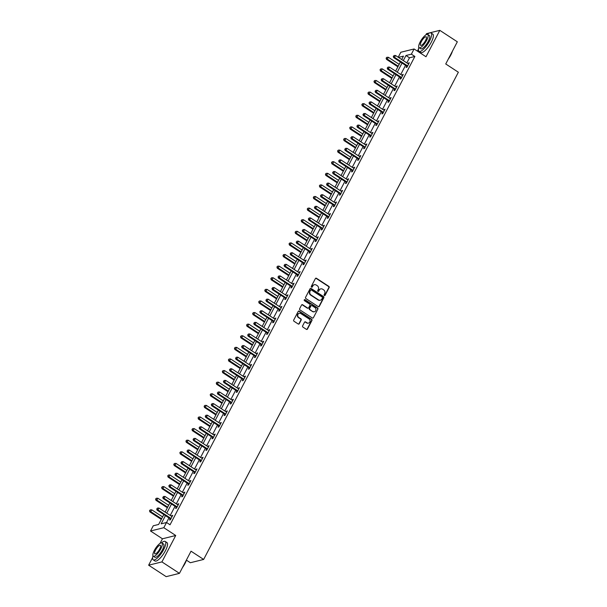 <?xml version="1.0" encoding="UTF-8"?>
<svg xmlns="http://www.w3.org/2000/svg" width="607" height="607" viewBox="0 0 607 607"><rect width="100%" height="100%" fill="white"/><g stroke="black" fill="none" stroke-linecap="round" stroke-linejoin="round"><path stroke-width="0.91" d="M324.35 295.51A0.607 0.546 76.1 0 0 325.094 295.313L329.153 287.559A0.865 0.782 76.1 0 0 328.85 286.375L316.467 278.279A0.865 0.782 76.1 0 0 315.397 278.56L311.338 286.322A0.607 0.546 76.1 0 0 311.968 287.217A0.607 0.546 76.1 0 0 312.302 286.952L312.825 285.943A2.762 2.504 76.1 0 1 316.247 285.047L317.279 285.722A2.762 2.504 76.1 0 1 318.258 289.501L317.734 290.503A0.607 0.546 76.1 0 0 318.364 291.406A0.607 0.546 76.1 0 0 318.698 291.132L319.221 290.131A2.762 2.504 76.1 0 1 322.643 289.228L323.675 289.903A2.762 2.504 76.1 0 1 324.662 293.682L324.13 294.683A0.607 0.546 76.1 0 0 324.35 295.51M324.57 295.594A0.607 0.546 76.1 0 0 324.737 295.404L328.797 287.65A0.865 0.782 76.1 0 0 328.486 286.466L316.103 278.37A0.865 0.782 76.1 0 0 315.701 278.241M311.778 287.232A0.607 0.546 76.1 0 0 311.945 287.035L312.825 285.943M318.174 291.413A0.607 0.546 76.1 0 0 318.341 291.223L319.221 290.131M302.605 325.898A0.865 0.782 76.1 0 0 302.908 327.074L306.383 329.343A0.865 0.782 76.1 0 0 307.453 329.07L311.96 320.45A0.865 0.782 76.1 0 0 311.649 319.274L299.266 311.171A0.865 0.782 76.1 0 0 298.196 311.452L293.697 320.071A0.865 0.782 76.1 0 0 294 321.247L298.196 323.994A0.865 0.782 76.1 0 0 299.266 323.713L301.193 320.026A0.865 0.782 76.1 0 0 300.89 318.85L298.803 317.484A2.307 2.094 76.1 0 1 299.274 313.295A2.307 2.094 76.1 0 1 300.852 313.576L309.001 318.91A2.307 2.094 76.1 0 1 308.531 323.099A2.307 2.094 76.1 0 1 306.96 322.818L305.602 321.93A0.865 0.782 76.1 0 0 304.532 322.211L302.605 325.898M179.444 573.357L166.166 576.65L148.639 565.193L161.917 561.907L179.444 573.357L191.03 551.194L203.648 559.442L458.361 72.225L445.743 63.97L457.329 41.807L439.809 30.35L426.008 56.755L414.088 48.97L411.371 54.175L414.877 56.466L170.036 524.789L166.53 522.498L163.814 527.703L150.528 530.996L153.252 525.791L158.639 524.456L163.822 514.546M161.917 561.907L175.727 535.495L163.814 527.703M318.258 306.641A0.865 0.782 76.1 0 0 319.328 306.36L323.827 297.741A0.865 0.782 76.1 0 0 323.523 296.565L311.141 288.469A0.865 0.782 76.1 0 0 310.071 288.75L305.564 297.362A0.865 0.782 76.1 0 0 305.875 298.545L318.258 306.641M317.893 309.1L313.387 317.711A0.865 0.782 76.1 0 1 312.317 317.992L299.934 309.896A0.865 0.782 76.1 0 1 299.63 308.72L301.558 305.033A0.865 0.782 76.1 0 1 302.627 304.752L307.65 308.03A0.865 0.782 76.1 0 0 308.72 307.749L309.995 305.306A0.865 0.782 76.1 0 0 309.691 304.13L304.464 300.708A0.607 0.546 76.1 0 1 304.585 299.608A0.607 0.546 76.1 0 1 304.995 299.683L317.582 307.916A0.865 0.782 76.1 0 1 317.893 309.1L313.387 317.711M439.809 30.35L426.531 33.643L425.871 34.903M186.44 560.162L190.363 562.735L203.648 559.442M414.877 56.466L409.49 57.802L406.834 62.885M405.544 65.344L400.764 74.486M399.474 76.952L394.694 86.095M393.412 88.554L388.632 97.697M387.342 100.155L382.562 109.298M381.279 111.764L376.499 120.907M375.209 123.365L370.429 132.508M369.147 134.974L364.367 144.109M363.077 146.575L358.297 155.718M357.015 158.177L352.235 167.32M350.945 169.785L346.165 178.921M344.882 181.387L340.102 190.53M338.812 192.988L334.032 202.131M332.75 204.597L327.97 213.74M326.68 216.198L321.9 225.341M320.61 227.8L315.837 236.942M314.547 239.408L309.767 248.551M308.477 251.01L303.705 260.153M302.415 262.619L297.635 271.754M296.345 274.22L291.565 283.363M290.283 285.821L285.502 294.964M284.213 297.43L279.432 306.565M278.15 309.031L273.37 318.174M272.08 320.633L267.3 329.776M266.018 332.241L261.238 341.384M259.948 343.843L255.168 352.986M253.885 355.444L249.105 364.587M247.815 367.053L243.035 376.196M241.753 378.654L236.973 387.797M235.683 390.263L230.903 399.398M229.613 401.864L224.84 411.007M223.551 413.466L218.77 422.609M217.481 425.075L212.708 434.21M211.418 436.676L206.638 445.819M205.348 448.277L200.568 457.42M199.286 459.886L194.506 469.021M193.216 471.487L188.436 480.63M187.153 483.089L182.373 492.231M181.083 494.697L176.303 503.84M175.021 506.299L170.241 515.442M168.951 517.9L166.546 522.506L161.151 523.833L165.445 515.609M406.713 66.246L406.083 67.445L406.986 67.225L409.315 62.764L408.056 63.682M400.65 77.848L400.021 79.054L400.916 78.827L403.253 74.365L401.986 75.291M394.58 89.449L393.951 90.655L394.846 90.435L397.183 85.974L395.923 86.892M388.518 101.058L387.888 102.257L388.784 102.037L391.113 97.575L389.853 98.493M382.448 112.659L381.818 113.866L382.714 113.638L385.05 109.177L383.791 110.102M376.386 124.26L375.756 125.467L376.651 125.247L378.98 120.785L377.721 121.704M370.316 135.869L369.686 137.068L370.581 136.848L372.918 132.387L371.651 133.305M364.253 147.471L363.623 148.677L364.519 148.457L366.848 143.988L365.589 144.914M358.183 159.08L357.553 160.278L358.449 160.058L360.786 155.597L359.519 156.515M352.113 170.681L351.491 171.887L352.386 171.66L354.716 167.198L353.456 168.116M346.051 182.282L345.421 183.489L346.316 183.268L348.653 178.799L347.386 179.725M339.981 193.891L339.351 195.09L340.254 194.87L342.583 190.408L341.324 191.326M333.918 205.492L333.289 206.699L334.184 206.471L336.521 202.01L335.254 202.935M327.848 217.094L327.219 218.3L328.121 218.08L330.451 213.611L329.191 214.537M321.786 228.702L321.156 229.901L322.051 229.681L324.388 225.22L323.121 226.138M315.716 240.304L315.086 241.51L315.989 241.282L318.318 236.821L317.059 237.747M309.653 251.905L309.024 253.111L309.919 252.891L312.256 248.43L310.989 249.348M303.583 263.514L302.954 264.713L303.857 264.493L306.186 260.031L304.926 260.949M297.521 275.115L296.891 276.322L297.787 276.102L300.116 271.632L298.856 272.558M291.451 286.716L290.821 287.923L291.717 287.703L294.054 283.241L292.794 284.159M285.389 298.325L284.759 299.532L285.654 299.304L287.984 294.843L286.724 295.761M279.319 309.927L278.689 311.133L279.584 310.913L281.921 306.444L280.662 307.37M273.256 321.535L272.626 322.734L273.522 322.514L275.851 318.053L274.592 318.971M267.186 333.137L266.556 334.343L267.452 334.116L269.789 329.654L268.522 330.572M261.124 344.738L260.494 345.944L261.389 345.724L263.719 341.255L262.459 342.181M255.054 356.347L254.424 357.546L255.319 357.326L257.656 352.864L256.389 353.782M248.984 367.948L248.354 369.155L249.257 368.927L251.586 364.466L250.327 365.391M242.921 379.55L242.292 380.756L243.187 380.536L245.524 376.074L244.257 376.993M236.851 391.158L236.222 392.357L237.125 392.137L239.454 387.676L238.194 388.594M230.789 402.76L230.159 403.966L231.055 403.738L233.392 399.277L232.124 400.203M224.719 414.361L224.089 415.567L224.992 415.347L227.322 410.886L226.062 411.804M218.657 425.97L218.027 427.169L218.922 426.949L221.259 422.487L219.992 423.405M212.587 437.571L211.957 438.778L212.86 438.558L215.189 434.088L213.93 435.014M206.524 449.18L205.894 450.379L206.79 450.159L209.127 445.697L207.86 446.615M200.454 460.781L199.824 461.988L200.72 461.76L203.057 457.299L201.797 458.217M194.392 472.383L193.762 473.589L194.657 473.369L196.987 468.9L195.727 469.826M188.322 483.991L187.692 485.19L188.587 484.97L190.924 480.509L189.665 481.427M182.259 495.593L181.63 496.799L182.525 496.572L184.854 492.11L183.595 493.036M176.189 507.194L175.56 508.4L176.455 508.18L178.792 503.719L177.525 504.637M170.127 518.803L169.497 520.002L170.392 519.782L172.722 515.32L171.462 516.238M175.727 535.495L162.448 538.788L160.036 543.394M152.638 557.552L148.639 565.193M162.448 538.788L150.528 530.996M398.207 57.24L400.81 52.255L414.088 48.97M418.466 49.061L417.388 51.125M411.371 54.175L405.984 55.51L403.329 60.594M402.039 63.052L397.259 72.195M395.976 74.661L391.196 83.804M389.906 86.262L385.126 95.405M383.836 97.864L379.064 107.007M377.774 109.472L372.994 118.615M371.704 121.074L366.932 130.217M365.642 132.683L360.862 141.818M359.572 144.284L354.792 153.427M353.509 155.885L348.729 165.028M347.439 167.494L342.659 176.629M341.377 179.095L336.597 188.238M335.307 190.697L330.527 199.84M329.244 202.306L324.464 211.448M323.174 213.907L318.394 223.05M317.112 225.508L312.332 234.651M311.042 237.117L306.262 246.26M304.98 248.718L300.199 257.861M298.91 260.327L294.129 269.462M292.84 271.928L288.067 281.071M286.777 283.53L281.997 292.673M280.707 295.139L275.935 304.274M274.645 306.74L269.865 315.883M268.575 318.341L263.795 327.484M262.512 329.95L257.732 339.093M256.442 341.551L251.662 350.694M250.38 353.153L245.6 362.296M244.31 364.761L239.53 373.904M238.248 376.363L233.467 385.506M232.178 387.972L227.397 397.107M226.115 399.573L221.335 408.716M220.045 411.174L215.265 420.317M213.983 422.783L209.203 431.918M207.913 434.384L203.133 443.527M201.85 445.986L197.07 455.129M195.78 457.595L191 466.737M189.71 469.196L184.938 478.339M183.648 480.797L178.868 489.94M177.578 492.406L172.805 501.549M171.515 504.007L166.735 513.15M401.697 59.524L403.473 56.132L398.42 57.384M165.104 512.08L169.884 502.945M171.174 500.479L175.954 491.336M177.236 488.878L182.017 479.735M183.306 477.269L188.087 468.134M189.369 465.668L194.149 456.525M195.439 454.066L200.219 444.923M201.501 442.457L206.281 433.322M207.571 430.856L212.351 421.713M213.634 419.255L218.414 410.112M219.704 407.646L224.484 398.503M225.774 396.045L230.546 386.902M231.836 384.443L236.616 375.301M237.906 372.835L242.679 363.692M243.968 361.233L248.749 352.09M250.038 349.624L254.811 340.489M256.101 338.023L260.881 328.88M262.171 326.422L266.951 317.279M268.233 314.813L273.013 305.678M274.303 303.212L279.083 294.069M280.366 291.61L285.146 282.467M286.436 280.002L291.216 270.859M292.498 268.4L297.278 259.257M298.568 256.799L303.348 247.656M304.631 245.19L309.411 236.047M310.701 233.589L315.481 224.446M316.763 221.98L321.543 212.845M322.833 210.379L327.613 201.236M328.903 198.777L333.675 189.634M334.965 187.168L339.745 178.033M341.035 175.567L345.808 166.424M347.098 163.966L351.878 154.823M353.168 152.357L357.948 143.214M359.23 140.756L364.01 131.613M365.3 129.154L370.08 120.011M371.363 117.546L376.143 108.403M377.433 105.944L382.213 96.801M383.495 94.335L388.275 85.2M389.565 82.734L394.345 73.591M395.627 71.133L400.408 61.99M409.49 57.802L405.984 55.51M408.42 62.984L409.004 63.363M402.35 74.585L402.934 74.972M396.288 86.194L396.864 86.573M390.218 97.795L390.802 98.175M384.155 109.404L384.732 109.784M378.085 121.005L378.669 121.385M372.023 132.607L372.599 132.986M365.953 144.216L366.537 144.595M359.89 155.817L360.467 156.196M353.82 167.418L354.405 167.798M347.75 179.027L348.335 179.406M341.688 190.628L342.272 191.008M335.618 202.23L336.202 202.617M329.555 213.839L330.14 214.218M323.485 225.44L324.07 225.819M317.423 237.049L318.007 237.428M311.353 248.65L311.937 249.029M305.291 260.251L305.867 260.631M299.221 271.86L299.805 272.24M293.158 283.461L293.735 283.841M287.088 295.063L287.672 295.442M281.026 306.672L281.602 307.051M274.956 318.273L275.54 318.652M268.893 329.874L269.47 330.261M262.823 341.483L263.408 341.862M256.761 353.084L257.338 353.464M250.691 364.686L251.275 365.073M244.621 376.294L245.205 376.674M238.559 387.896L239.143 388.275M232.489 399.505L233.073 399.884M226.426 411.106L227.01 411.485M220.356 422.707L220.94 423.087M214.294 434.316L214.878 434.695M208.224 445.917L208.808 446.297M202.161 457.519L202.738 457.906M196.091 469.128L196.676 469.507M190.029 480.729L190.606 481.108M183.959 492.33L184.543 492.717M177.897 503.939L178.473 504.318M171.827 515.54L172.411 515.92M320.587 288.94A2.762 2.504 76.1 0 0 318.865 290.214M314.183 284.759A2.762 2.504 76.1 0 0 312.468 286.034M318.66 306.77A0.865 0.782 76.1 0 0 318.963 306.452L323.47 297.832A0.865 0.782 76.1 0 0 323.159 296.656L310.776 288.553A0.865 0.782 76.1 0 0 310.374 288.431M322.446 297.916A0.607 0.546 76.1 0 0 322.234 297.089L311.361 289.987A0.607 0.546 76.1 0 0 310.609 290.176L310.056 291.239A2.762 2.504 76.1 0 0 311.042 295.017L318.47 299.873A2.762 2.504 76.1 0 0 321.892 298.978L322.446 297.916M310.776 289.987A0.607 0.546 76.1 0 0 310.253 290.267L310.609 290.176M320.17 300.253A2.762 2.504 76.1 0 1 318.114 299.964L310.678 295.101A2.762 2.504 76.1 0 1 309.699 291.33L310.253 290.267M308.053 308.159A0.865 0.782 76.1 0 1 307.286 308.121L302.271 304.835A0.865 0.782 76.1 0 0 301.861 304.714M317.537 309.183A0.865 0.782 76.1 0 0 317.226 308.007L304.638 299.775A0.607 0.546 76.1 0 0 304.411 299.691M312.863 311.437A2.307 2.094 76.1 0 0 315.974 309.866A2.307 2.094 76.1 0 0 314.904 307.537L312.028 305.655A0.865 0.782 76.1 0 0 310.959 305.936L309.684 308.379A0.865 0.782 76.1 0 0 309.987 309.562L312.499 311.528A2.307 2.094 76.1 0 0 314.251 311.763M311.27 305.617A0.865 0.782 76.1 0 0 310.602 306.027L310.959 305.936M312.499 311.528L309.631 309.653A0.865 0.782 76.1 0 1 309.32 308.47L310.602 306.027M308.356 323.136A2.307 2.094 76.1 0 1 306.603 322.901L305.238 322.014A0.865 0.782 76.1 0 0 304.835 321.892M299.099 313.349A2.307 2.094 76.1 0 0 298.447 317.575L298.803 317.484M298.598 324.123A0.865 0.782 76.1 0 0 298.91 323.804L300.837 320.117A0.865 0.782 76.1 0 0 300.526 318.933L298.447 317.575M306.785 329.472A0.865 0.782 76.1 0 0 307.096 329.153L311.596 320.542A0.865 0.782 76.1 0 0 311.292 319.358L298.91 311.262A0.865 0.782 76.1 0 0 298.507 311.133M399.178 64.35L388.336 57.263L387.365 59.122L386.469 59.342L397.889 66.816M386.477 58.037L386.864 57.293L386.12 58.128L387.365 59.122L398.2 66.209M386.864 57.293L388.336 57.263M386.469 59.342L386.12 58.128M407.616 66.019L407.532 65.913A0.88 0.797 76.1 0 0 407.297 65.685L394.542 57.346L395.514 55.487L408.268 63.826A0.88 0.797 76.1 0 0 408.564 63.94L408.686 63.963M407.168 66.876L406.637 66.133A0.88 0.797 76.1 0 0 406.402 65.905L393.647 57.566L394.542 57.346L393.655 56.261L394.042 55.518L393.655 56.261M393.298 56.345L393.647 57.566M395.514 55.487L394.042 55.518M452.427 51.185A10.714 3.225 123.2 0 1 450.796 55.04A10.714 3.225 123.2 0 1 448.285 59.114M448.952 57.832A10.979 3.308 -56.8 0 0 450.69 54.88A10.979 3.308 -56.8 0 0 451.987 52.035M418.83 47.392A10.979 3.308 -56.8 0 0 419.035 51.337A10.979 3.308 -56.8 0 0 429.528 41.041A10.979 3.308 -56.8 0 0 431.046 32.96A10.979 3.308 -56.8 0 0 427.351 34.356M419.035 51.337L420.788 52.483A10.979 3.308 -56.8 0 0 431.281 42.187A10.979 3.308 -56.8 0 0 432.799 34.106L431.046 32.96M427.753 34.478L429.369 35.532A7.906 2.382 123.2 0 1 428.269 41.352A7.906 2.382 123.2 0 1 420.712 48.765L419.103 47.71A7.906 2.382 -56.8 0 0 426.66 40.297A7.906 2.382 -56.8 0 0 427.753 34.478A7.906 2.382 -56.8 0 0 420.196 41.898A7.906 2.382 -56.8 0 0 419.103 47.71M421.349 41.61A5.091 1.533 -56.8 0 0 420.643 45.358A5.091 1.533 -56.8 0 0 425.507 40.578A5.091 1.533 -56.8 0 0 426.213 36.83A5.091 1.533 -56.8 0 0 421.349 41.61M186.592 559.684A10.714 3.225 123.2 0 1 184.96 563.539A10.714 3.225 123.2 0 1 182.449 567.606M183.117 566.323A10.979 3.308 -56.8 0 0 184.862 563.372A10.979 3.308 -56.8 0 0 186.152 560.534M152.994 555.891A10.979 3.308 -56.8 0 0 153.199 559.829A10.979 3.308 -56.8 0 0 163.693 549.532A10.979 3.308 -56.8 0 0 165.21 541.459A10.979 3.308 -56.8 0 0 161.515 542.848M153.199 559.829L154.952 560.974A10.979 3.308 -56.8 0 0 165.445 550.678A10.979 3.308 -56.8 0 0 166.963 542.605L165.21 541.459M161.917 542.977L163.533 544.031A7.906 2.382 123.2 0 1 162.433 549.843A7.906 2.382 123.2 0 1 154.884 557.256L153.268 556.202A7.906 2.382 -56.8 0 0 160.825 548.789A7.906 2.382 -56.8 0 0 161.917 542.977A7.906 2.382 -56.8 0 0 154.368 550.39A7.906 2.382 -56.8 0 0 153.268 556.202M155.513 550.109A5.091 1.533 -56.8 0 0 154.808 553.85A5.091 1.533 -56.8 0 0 159.679 549.077A5.091 1.533 -56.8 0 0 160.385 545.329A5.091 1.533 -56.8 0 0 155.513 550.109M393.108 75.951L382.273 68.864L381.302 70.731L380.399 70.951L391.819 78.417M380.407 69.638L380.801 68.895L380.05 69.729L381.302 70.731L392.137 77.817M380.801 68.895L382.273 68.864M380.399 70.951L380.05 69.729M387.046 87.56L376.203 80.473L375.232 82.332L374.337 82.552L385.756 90.018M374.344 81.247L374.731 80.503L373.988 81.33L375.232 82.332L386.067 89.419M374.731 80.503L376.203 80.473M374.337 82.552L373.988 81.33M401.546 77.628L401.462 77.514A0.88 0.797 76.1 0 0 401.235 77.286L388.48 68.948L389.451 67.089L402.206 75.427A0.88 0.797 76.1 0 0 402.494 75.549L402.623 75.572M401.098 78.478L400.567 77.734A0.88 0.797 76.1 0 0 400.332 77.514L387.577 69.168L388.48 68.948L387.585 67.863L387.979 67.119L387.585 67.863M387.228 67.954L387.577 69.168M389.451 67.089L387.979 67.119M395.476 89.229L395.4 89.115A0.88 0.797 76.1 0 0 395.165 88.895L382.41 80.556L383.381 78.69L396.136 87.036A0.88 0.797 76.1 0 0 396.424 87.15L396.553 87.173M395.036 90.079L394.504 89.343A0.88 0.797 76.1 0 0 394.269 89.115L381.515 80.777L382.41 80.556L381.522 79.464L381.909 78.72L381.522 79.464M381.166 79.555L381.515 80.777M383.381 78.69L381.909 78.72M380.976 99.161L370.141 92.074L369.162 93.933L368.267 94.161L379.686 101.627M368.274 92.848L368.669 92.105L367.918 92.939L369.162 93.933L380.005 101.02M368.669 92.105L370.141 92.074M368.267 94.161L367.918 92.939M374.906 110.77L364.071 103.683L363.1 105.542L362.204 105.762L373.624 113.228M362.212 104.45L362.599 103.706L361.855 104.541L363.1 105.542L373.935 112.629M362.599 103.706L364.071 103.683M362.204 105.762L361.855 104.541M368.844 122.371L358.009 115.284L357.03 117.143L356.134 117.363L367.554 124.83M356.142 116.058L356.537 115.315L355.785 116.142L357.03 117.143L367.872 124.23M356.537 115.315L358.009 115.284M356.134 117.363L355.785 116.142M389.413 100.83L389.33 100.724A0.88 0.797 76.1 0 0 389.102 100.496L376.34 92.158L377.319 90.299L390.073 98.638A0.88 0.797 76.1 0 0 390.362 98.751L390.491 98.782M388.966 101.688L388.434 100.944A0.88 0.797 76.1 0 0 388.199 100.716L375.445 92.378L376.34 92.158L375.452 91.073L375.847 90.329L375.452 91.073M375.096 91.156L375.445 92.378M377.319 90.299L375.847 90.329M383.343 112.439L383.267 112.325A0.88 0.797 76.1 0 0 383.032 112.098L370.278 103.759L371.249 101.9L384.003 110.239A0.88 0.797 76.1 0 0 384.292 110.36L384.421 110.383M382.903 113.289L382.372 112.545A0.88 0.797 76.1 0 0 382.137 112.325L369.382 103.987L370.278 103.759L369.39 102.674L369.777 101.93L369.39 102.674M369.033 102.765L369.382 103.987M371.249 101.9L369.777 101.93M377.281 124.04L377.197 123.927A0.88 0.797 76.1 0 0 376.97 123.707L364.208 115.368L365.186 113.509L377.941 121.848A0.88 0.797 76.1 0 0 378.229 121.961L378.351 121.984M376.833 124.89L376.302 124.154A0.88 0.797 76.1 0 0 376.067 123.927L363.312 115.588L364.208 115.368L363.32 114.275L363.714 113.532L363.32 114.275M362.963 114.366L363.312 115.588M365.186 113.509L363.714 113.532M362.774 133.972L351.939 126.886L350.967 128.745L350.072 128.972L361.491 136.438M350.08 127.66L350.467 126.916L349.715 127.751L350.967 128.745L361.802 135.831M350.467 126.916L351.939 126.886M350.072 128.972L349.715 127.751M371.211 135.642L371.135 135.536A0.88 0.797 76.1 0 0 370.9 135.308L358.145 126.969L359.116 125.11L371.871 133.449A0.88 0.797 76.1 0 0 372.159 133.57L372.288 133.593M370.771 136.499L370.24 135.756A0.88 0.797 76.1 0 0 370.004 135.528L357.25 127.189L358.145 126.969L357.257 125.884L357.644 125.141L357.257 125.884M356.893 125.968L357.25 127.189M359.116 125.11L357.644 125.141M356.711 145.581L345.869 138.495L344.897 140.354L344.002 140.574L355.421 148.04M344.01 139.261L344.397 138.517L343.653 139.352L344.897 140.354L355.74 147.44M344.397 138.517L345.869 138.495M344.002 140.574L343.653 139.352M365.148 147.251L365.065 147.137A0.88 0.797 76.1 0 0 364.83 146.917L352.075 138.571L353.054 136.712L365.809 145.05A0.88 0.797 76.1 0 0 366.097 145.172L366.218 145.194M364.701 148.1L364.17 147.357A0.88 0.797 76.1 0 0 363.934 147.137L351.18 138.798L352.075 138.571L351.187 137.486L351.582 136.742L351.187 137.486M350.831 137.577L351.18 138.798M353.054 136.712L351.582 136.742M350.641 157.183L339.806 150.096L338.835 151.955L337.94 152.175L349.359 159.649M337.947 150.87L338.334 150.126L337.583 150.961L338.835 151.955L349.67 159.042M338.334 150.126L339.806 150.096M337.94 152.175L337.583 150.961M359.078 158.852L359.003 158.746A0.88 0.797 76.1 0 0 358.767 158.518L346.013 150.179L346.984 148.32L359.739 156.659A0.88 0.797 76.1 0 0 360.027 156.773L360.156 156.796M358.638 159.702L358.1 158.966A0.88 0.797 76.1 0 0 357.872 158.738L345.117 150.399L346.013 150.179L345.125 149.087L345.512 148.343L345.125 149.087M344.761 149.178L345.117 150.399M346.984 148.32L345.512 148.343M344.579 168.784L333.736 161.697L332.765 163.556L331.87 163.784L343.289 171.25M331.877 162.471L332.264 161.728L331.521 162.562L332.765 163.556L343.608 170.643M332.264 161.728L333.736 161.697M331.87 163.784L331.521 162.562M353.016 170.461L352.933 170.347A0.88 0.797 76.1 0 0 352.697 170.119L339.943 161.781L340.914 159.922L353.676 168.26A0.88 0.797 76.1 0 0 353.964 168.382L354.086 168.405M352.568 171.311L352.037 170.567A0.88 0.797 76.1 0 0 351.802 170.347L339.047 162.001L339.943 161.781L339.055 160.696L339.442 159.952L339.055 160.696M338.698 160.787L339.047 162.001M340.914 159.922L339.442 159.952M338.509 180.393L327.674 173.306L326.703 175.165L325.8 175.385L337.226 182.851M325.815 174.08L326.202 173.329L325.451 174.163L326.703 175.165L337.538 182.252M326.202 173.329L327.674 173.306M325.8 175.385L325.451 174.163M346.946 182.062L346.87 181.948A0.88 0.797 76.1 0 0 346.635 181.728L333.88 173.382L334.852 171.523L347.606 179.869A0.88 0.797 76.1 0 0 347.894 179.983L348.023 180.006M346.506 182.912L345.967 182.176A0.88 0.797 76.1 0 0 345.74 181.948L332.985 173.61L333.88 173.382L332.993 172.297L333.38 171.553L332.993 172.297M332.628 172.388L332.985 173.61M334.852 171.523L333.38 171.553M332.446 191.994L321.604 184.907L320.633 186.766L319.737 186.986L331.156 194.46M319.745 185.681L320.132 184.938L319.388 185.772L320.633 186.766L331.475 193.853M320.132 184.938L321.604 184.907M319.737 186.986L319.388 185.772M340.884 193.663L340.8 193.557A0.88 0.797 76.1 0 0 340.565 193.33L327.81 184.991L328.782 183.132L341.536 191.471A0.88 0.797 76.1 0 0 341.832 191.584L341.953 191.607M340.436 194.521L339.905 193.777A0.88 0.797 76.1 0 0 339.67 193.55L326.915 185.211L327.81 184.991L326.923 183.906L327.31 183.155L326.923 183.906M326.566 183.989L326.915 185.211M328.782 183.132L327.31 183.155M326.376 203.595L315.541 196.509L314.57 198.368L313.667 198.595L325.094 206.061M313.682 197.283L314.069 196.539L313.318 197.374L314.57 198.368L325.405 205.454M314.069 196.539L315.541 196.509M313.667 198.595L313.318 197.374M334.814 205.272L334.738 205.158A0.88 0.797 76.1 0 0 334.503 204.931L321.748 196.592L322.719 194.733L335.474 203.072A0.88 0.797 76.1 0 0 335.762 203.193L335.891 203.216M334.366 206.122L333.835 205.378A0.88 0.797 76.1 0 0 333.607 205.158L320.845 196.812L321.748 196.592L320.86 195.507L321.247 194.764L320.86 195.507M320.496 195.598L320.845 196.812M322.719 194.733L321.247 194.764M320.314 215.204L309.471 208.118L308.5 209.976L307.605 210.197L319.024 217.663M307.612 208.891L307.999 208.148L307.256 208.975L308.5 209.976L319.343 217.063M307.999 208.148L309.471 208.118M307.605 210.197L307.256 208.975M328.751 216.874L328.668 216.76A0.88 0.797 76.1 0 0 328.433 216.54L315.678 208.201L316.649 206.334L329.404 214.681A0.88 0.797 76.1 0 0 329.7 214.795L329.821 214.817M328.304 217.723L327.772 216.987A0.88 0.797 76.1 0 0 327.537 216.76L314.783 208.421L315.678 208.201L314.79 207.108L315.177 206.365L314.79 207.108M314.434 207.199L314.783 208.421M316.649 206.334L315.177 206.365M314.244 226.806L303.409 219.719L302.438 221.578L301.535 221.805L312.954 229.271M301.55 220.493L301.937 219.749L301.186 220.584L302.438 221.578L313.273 228.664M301.937 219.749L303.409 219.719M301.535 221.805L301.186 220.584M322.681 228.475L322.605 228.369A0.88 0.797 76.1 0 0 322.37 228.141L309.616 219.802L310.587 217.943L323.341 226.282A0.88 0.797 76.1 0 0 323.63 226.396L323.759 226.426M322.234 229.332L321.702 228.589A0.88 0.797 76.1 0 0 321.475 228.361L308.713 220.022L309.616 219.802L308.728 218.717L309.115 217.974L308.728 218.717M308.364 218.801L308.713 220.022M310.587 217.943L309.115 217.974M308.181 238.407L297.339 231.32L296.368 233.187L295.472 233.407L306.892 240.873M295.48 232.094L295.867 231.35L295.123 232.185L296.368 233.187L307.203 240.273M295.867 231.35L297.339 231.32M295.472 233.407L295.123 232.185M316.619 240.084L316.535 239.97A0.88 0.797 76.1 0 0 316.3 239.742L303.546 231.404L304.517 229.545L317.271 237.883A0.88 0.797 76.1 0 0 317.567 238.005L317.689 238.027M316.171 240.933L315.64 240.19A0.88 0.797 76.1 0 0 315.405 239.97L302.65 231.631L303.546 231.404L302.658 230.319L303.045 229.575L302.658 230.319M302.301 230.41L302.65 231.631M304.517 229.545L303.045 229.575M302.111 250.016L291.277 242.929L290.305 244.788L289.402 245.008L300.822 252.474M289.41 243.703L289.805 242.959L289.053 243.786L290.305 244.788L301.14 251.875M289.805 242.959L291.277 242.929M289.402 245.008L289.053 243.786M310.549 251.685L310.465 251.571A0.88 0.797 76.1 0 0 310.238 251.351L297.483 243.012L298.454 241.146L311.209 249.492A0.88 0.797 76.1 0 0 311.497 249.606L311.626 249.629M310.101 252.535L309.57 251.799A0.88 0.797 76.1 0 0 309.335 251.571L296.58 243.232L297.483 243.012L296.588 241.92L296.982 241.176L296.588 241.92M296.231 242.011L296.58 243.232M298.454 241.146L296.982 241.176M296.049 261.617L285.207 254.53L284.235 256.389L283.34 256.617L294.759 264.083M283.348 255.304L283.735 254.561L282.991 255.395L284.235 256.389L295.07 263.476M283.735 254.561L285.207 254.53M283.34 256.617L282.991 255.395M304.479 263.286L304.403 263.18A0.88 0.797 76.1 0 0 304.168 262.952L291.413 254.614L292.384 252.755L305.139 261.093A0.88 0.797 76.1 0 0 305.427 261.215L305.556 261.238M304.039 264.144L303.508 263.4A0.88 0.797 76.1 0 0 303.272 263.172L290.518 254.834L291.413 254.614L290.525 253.529L290.912 252.785L290.525 253.529M290.169 253.612L290.518 254.834M292.384 252.755L290.912 252.785M289.979 273.226L279.144 266.139L278.173 267.998L277.27 268.218L288.689 275.684M277.278 266.905L277.672 266.162L276.921 266.997L278.173 267.998L289.008 275.085M277.672 266.162L279.144 266.139M277.27 268.218L276.921 266.997M298.416 274.895L298.333 274.781A0.88 0.797 76.1 0 0 298.105 274.561L285.351 266.215L286.322 264.356L299.076 272.695A0.88 0.797 76.1 0 0 299.365 272.816L299.494 272.839M297.969 275.745L297.438 275.001A0.88 0.797 76.1 0 0 297.202 274.781L284.448 266.443L285.351 266.215L284.455 265.13L284.85 264.386L284.455 265.13M284.099 265.221L284.448 266.443M286.322 264.356L284.85 264.386M283.917 284.827L273.074 277.74L272.103 279.599L271.208 279.819L282.627 287.286M271.215 278.514L271.602 277.771L270.859 278.598L272.103 279.599L282.938 286.686M271.602 277.771L273.074 277.74M271.208 279.819L270.859 278.598M292.346 286.496L292.271 286.39A0.88 0.797 76.1 0 0 292.035 286.163L279.281 277.824L280.252 275.965L293.006 284.304A0.88 0.797 76.1 0 0 293.295 284.417L293.424 284.44M291.906 287.346L291.375 286.61A0.88 0.797 76.1 0 0 291.14 286.383L278.385 278.044L279.281 277.824L278.393 276.731L278.78 275.988L278.393 276.731M278.036 276.822L278.385 278.044M280.252 275.965L278.78 275.988M277.847 296.428L267.012 289.342L266.033 291.201L265.138 291.428L276.557 298.894M265.145 290.116L265.54 289.372L264.789 290.207L266.033 291.201L276.875 298.287M265.54 289.372L267.012 289.342M265.138 291.428L264.789 290.207M286.284 298.105L286.2 297.991A0.88 0.797 76.1 0 0 285.973 297.764L273.211 289.425L274.189 287.566L286.944 295.905A0.88 0.797 76.1 0 0 287.232 296.026L287.354 296.049M285.836 298.955L285.305 298.212A0.88 0.797 76.1 0 0 285.07 297.991L272.315 289.645L273.211 289.425L272.323 288.34L272.718 287.597L272.323 288.34M271.966 288.424L272.315 289.645M274.189 287.566L272.718 287.597M271.777 308.037L260.942 300.951L259.971 302.81L259.075 303.03L270.494 310.496M259.083 301.717L259.47 300.973L258.719 301.808L259.971 302.81L270.805 309.896M259.47 300.973L260.942 300.951M259.075 303.03L258.719 301.808M280.214 309.707L280.138 309.593A0.88 0.797 76.1 0 0 279.903 309.373L267.148 301.026L268.119 299.168L280.874 307.514A0.88 0.797 76.1 0 0 281.162 307.628L281.291 307.65M279.774 310.556L279.243 309.82A0.88 0.797 76.1 0 0 279.008 309.593L266.253 301.254L267.148 301.026L266.261 299.941L266.648 299.198L266.261 299.941M265.904 300.033L266.253 301.254M268.119 299.168L266.648 299.198M265.714 319.639L254.879 312.552L253.901 314.411L253.005 314.631L264.424 322.105M253.013 313.326L253.407 312.582L252.656 313.417L253.901 314.411L264.743 321.498M253.407 312.582L254.879 312.552M253.005 314.631L252.656 313.417M274.152 321.308L274.068 321.202A0.88 0.797 76.1 0 0 273.84 320.974L261.078 312.635L262.057 310.776L274.812 319.115A0.88 0.797 76.1 0 0 275.1 319.229L275.221 319.252M273.704 322.158L273.173 321.422A0.88 0.797 76.1 0 0 272.938 321.194L260.183 312.855L261.078 312.635L260.191 311.543L260.585 310.799L260.191 311.543M259.834 311.634L260.183 312.855M262.057 310.776L260.585 310.799M259.644 331.24L248.809 324.153L247.838 326.012L246.943 326.24L258.362 333.706M246.95 324.927L247.337 324.184L246.586 325.018L247.838 326.012L258.673 333.099M247.337 324.184L248.809 324.153M246.943 326.24L246.586 325.018M268.082 332.917L268.006 332.803A0.88 0.797 76.1 0 0 267.77 332.575L255.016 324.237L255.987 322.378L268.742 330.716A0.88 0.797 76.1 0 0 269.03 330.838L269.159 330.861M267.641 333.767L267.11 333.023A0.88 0.797 76.1 0 0 266.875 332.803L254.121 324.457L255.016 324.237L254.128 323.152L254.515 322.408L254.128 323.152M253.764 323.243L254.121 324.457M255.987 322.378L254.515 322.408M253.582 342.849L242.739 335.762L241.768 337.621L240.873 337.841L252.292 345.307M240.88 336.536L241.267 335.792L240.524 336.619L241.768 337.621L252.611 344.708M241.267 335.792L242.739 335.762M240.873 337.841L240.524 336.619M262.019 344.518L261.936 344.404A0.88 0.797 76.1 0 0 261.7 344.184L248.946 335.838L249.917 333.979L262.679 342.325A0.88 0.797 76.1 0 0 262.968 342.439L263.089 342.462M261.571 345.368L261.04 344.632A0.88 0.797 76.1 0 0 260.805 344.404L248.051 336.066L248.946 335.838L248.058 334.753L248.445 334.009L248.058 334.753M247.702 334.844L248.051 336.066M249.917 333.979L248.445 334.009M247.512 354.45L236.677 347.363L235.706 349.222L234.81 349.442L246.23 356.916M234.818 348.137L235.205 347.394L234.454 348.228L235.706 349.222L246.541 356.309M235.205 347.394L236.677 347.363M234.81 349.442L234.454 348.228M255.949 356.119L255.873 356.013A0.88 0.797 76.1 0 0 255.638 355.785L242.883 347.447L243.855 345.588L256.609 353.927A0.88 0.797 76.1 0 0 256.898 354.04L257.027 354.071M255.509 356.977L254.97 356.233A0.88 0.797 76.1 0 0 254.743 356.005L241.988 347.667L242.883 347.447L241.996 346.362L242.383 345.618L241.996 346.362M241.632 346.445L241.988 347.667M243.855 345.588L242.383 345.618M241.449 366.051L230.607 358.965L229.636 360.831L228.74 361.051L240.16 368.517M228.748 359.739L229.135 358.995L228.391 359.83L229.636 360.831L240.478 367.918M229.135 358.995L230.607 358.965M228.74 361.051L228.391 359.83M249.887 367.728L249.803 367.614A0.88 0.797 76.1 0 0 249.568 367.387L236.813 359.048L237.785 357.189L250.547 365.528A0.88 0.797 76.1 0 0 250.835 365.649L250.957 365.672M249.439 368.578L248.908 367.834A0.88 0.797 76.1 0 0 248.673 367.614L235.918 359.268L236.813 359.048L235.926 357.963L236.313 357.22L235.926 357.963M235.569 358.054L235.918 359.268M237.785 357.189L236.313 357.22M235.379 377.66L224.544 370.574L223.573 372.432L222.67 372.652L234.097 380.119M222.686 371.347L223.073 370.604L222.321 371.431L223.573 372.432L234.408 379.519M223.073 370.604L224.544 370.574M222.67 372.652L222.321 371.431M243.817 379.329L243.741 379.216A0.88 0.797 76.1 0 0 243.506 378.996L230.751 370.657L231.722 368.79L244.477 377.137A0.88 0.797 76.1 0 0 244.765 377.25L244.894 377.273M243.377 380.179L242.838 379.443A0.88 0.797 76.1 0 0 242.61 379.216L229.856 370.877L230.751 370.657L229.863 369.564L230.25 368.821L229.863 369.564M229.499 369.655L229.856 370.877M231.722 368.79L230.25 368.821M229.317 389.262L218.474 382.175L217.503 384.034L216.608 384.261L228.027 391.727M216.616 382.949L217.002 382.205L216.259 383.04L217.503 384.034L228.346 391.12M217.002 382.205L218.474 382.175M216.608 384.261L216.259 383.04M237.754 390.931L237.671 390.825A0.88 0.797 76.1 0 0 237.436 390.597L224.681 382.258L225.652 380.399L238.407 388.738A0.88 0.797 76.1 0 0 238.703 388.859L238.824 388.882M237.307 391.788L236.776 391.045A0.88 0.797 76.1 0 0 236.54 390.817L223.786 382.478L224.681 382.258L223.793 381.173L224.18 380.43L223.793 381.173M223.437 381.257L223.786 382.478M225.652 380.399L224.18 380.43M223.247 400.87L212.412 393.784L211.441 395.643L210.538 395.863L221.965 403.329M210.553 394.55L210.94 393.806L210.189 394.641L211.441 395.643L222.276 402.729M210.94 393.806L212.412 393.784M210.538 395.863L210.189 394.641M231.684 402.54L231.608 402.426A0.88 0.797 76.1 0 0 231.373 402.206L218.619 393.86L219.59 392.001L232.344 400.339A0.88 0.797 76.1 0 0 232.633 400.461L232.762 400.483M231.237 403.389L230.706 402.646A0.88 0.797 76.1 0 0 230.478 402.426L217.716 394.087L218.619 393.86L217.731 392.775L218.118 392.031L217.731 392.775M217.367 392.866L217.716 394.087M219.59 392.001L218.118 392.031M217.185 412.472L206.342 405.385L205.371 407.244L204.476 407.464L215.895 414.93M204.483 406.159L204.87 405.415L204.127 406.242L205.371 407.244L216.213 414.331M204.87 405.415L206.342 405.385M204.476 407.464L204.127 406.242M225.622 414.141L225.538 414.035A0.88 0.797 76.1 0 0 225.303 413.807L212.549 405.468L213.52 403.609L226.274 411.948A0.88 0.797 76.1 0 0 226.57 412.062L226.692 412.085M225.174 414.991L224.643 414.255A0.88 0.797 76.1 0 0 224.408 414.027L211.653 405.688L212.549 405.468L211.661 404.376L212.048 403.632L211.661 404.376M211.304 404.467L211.653 405.688M213.52 403.609L212.048 403.632M211.115 424.073L200.28 416.986L199.308 418.845L198.406 419.073L209.825 426.539M198.413 417.76L198.808 417.017L198.057 417.851L199.308 418.845L210.143 425.932M198.808 417.017L200.28 416.986M198.406 419.073L198.057 417.851M219.552 425.75L219.476 425.636A0.88 0.797 76.1 0 0 219.241 425.408L206.486 417.07L207.457 415.211L220.212 423.549A0.88 0.797 76.1 0 0 220.5 423.671L220.629 423.694M219.104 426.6L218.573 425.856A0.88 0.797 76.1 0 0 218.338 425.636L205.583 417.29L206.486 417.07L205.598 415.985L205.985 415.241L205.598 415.985M205.234 416.068L205.583 417.29M207.457 415.211L205.985 415.241M205.052 435.682L194.21 428.595L193.238 430.454L192.343 430.674L203.762 438.14M192.351 429.361L192.738 428.618L191.994 429.453L193.238 430.454L204.073 437.541M192.738 428.618L194.21 428.595M192.343 430.674L191.994 429.453M213.489 437.351L213.406 437.237A0.88 0.797 76.1 0 0 213.171 437.017L200.416 428.671L201.387 426.812L214.142 435.158A0.88 0.797 76.1 0 0 214.438 435.272L214.559 435.295M213.042 438.201L212.511 437.465A0.88 0.797 76.1 0 0 212.275 437.237L199.521 428.899L200.416 428.671L199.528 427.586L199.915 426.842L199.528 427.586M199.172 427.677L199.521 428.899M201.387 426.812L199.915 426.842M198.982 447.283L188.147 440.196L187.176 442.055L186.273 442.275L197.692 449.749M186.281 440.97L186.675 440.227L185.924 441.061L187.176 442.055L198.011 449.142M186.675 440.227L188.147 440.196M186.273 442.275L185.924 441.061M207.419 448.952L207.336 448.846A0.88 0.797 76.1 0 0 207.108 448.619L194.354 440.28L195.325 438.421L208.08 446.76A0.88 0.797 76.1 0 0 208.368 446.873L208.497 446.896M206.972 449.802L206.441 449.066A0.88 0.797 76.1 0 0 206.205 448.839L193.451 440.5L194.354 440.28L193.458 439.187L193.853 438.444L193.458 439.187M193.102 439.278L193.451 440.5M195.325 438.421L193.853 438.444M192.92 458.884L182.077 451.798L181.106 453.657L180.211 453.884L191.63 461.35M180.218 452.572L180.605 451.828L179.862 452.663L181.106 453.657L191.941 460.743M180.605 451.828L182.077 451.798M180.211 453.884L179.862 452.663M201.349 460.561L201.274 460.447A0.88 0.797 76.1 0 0 201.038 460.22L188.284 451.881L189.255 450.022L202.01 458.361A0.88 0.797 76.1 0 0 202.298 458.482L202.427 458.505M200.909 461.411L200.378 460.667A0.88 0.797 76.1 0 0 200.143 460.447L187.388 452.101L188.284 451.881L187.396 450.796L187.783 450.053L187.396 450.796M187.039 450.887L187.388 452.101M189.255 450.022L187.783 450.053M186.85 470.493L176.015 463.407L175.036 465.266L174.141 465.486L185.56 472.952M174.148 464.18L174.543 463.437L173.792 464.264L175.036 465.266L185.879 472.352M174.543 463.437L176.015 463.407M174.141 465.486L173.792 464.264M195.287 472.163L195.204 472.049A0.88 0.797 76.1 0 0 194.976 471.829L182.221 463.482L183.193 461.623L195.947 469.97A0.88 0.797 76.1 0 0 196.236 470.084L196.365 470.106M194.839 473.012L194.308 472.276A0.88 0.797 76.1 0 0 194.073 472.049L181.318 463.71L182.221 463.482L181.326 462.397L181.721 461.654L181.326 462.397M180.969 462.488L181.318 463.71M183.193 461.623L181.721 461.654M180.78 482.095L169.945 475.008L168.974 476.867L168.078 477.087L179.497 484.561M168.086 475.782L168.473 475.038L167.729 475.873L168.974 476.867L179.809 483.954M168.473 475.038L169.945 475.008M168.078 477.087L167.729 475.873M189.217 483.764L189.141 483.658A0.88 0.797 76.1 0 0 188.906 483.43L176.151 475.091L177.123 473.232L189.877 481.571A0.88 0.797 76.1 0 0 190.166 481.685L190.295 481.708M188.777 484.621L188.246 483.878A0.88 0.797 76.1 0 0 188.011 483.65L175.256 475.311L176.151 475.091L175.264 474.006L175.651 473.263L175.264 474.006M174.907 474.09L175.256 475.311M177.123 473.232L175.651 473.263M174.717 493.696L163.882 486.609L162.904 488.476L162.008 488.696L173.427 496.162M162.016 487.383L162.41 486.639L161.659 487.474L162.904 488.476L173.746 495.562M162.41 486.639L163.882 486.609M162.008 488.696L161.659 487.474M183.155 495.373L183.071 495.259A0.88 0.797 76.1 0 0 182.844 495.031L170.081 486.693L171.06 484.834L183.815 493.172A0.88 0.797 76.1 0 0 184.103 493.294L184.225 493.316M182.707 496.223L182.176 495.479A0.88 0.797 76.1 0 0 181.941 495.259L169.186 486.913L170.081 486.693L169.194 485.608L169.588 484.864L169.194 485.608M168.837 485.699L169.186 486.913M171.06 484.834L169.588 484.864M168.647 505.305L157.812 498.218L156.841 500.077L155.946 500.297L167.365 507.763M155.953 498.992L156.34 498.248L155.589 499.075L156.841 500.077L167.676 507.164M156.34 498.248L157.812 498.218M155.946 500.297L155.589 499.075M177.085 506.974L177.009 506.86A0.88 0.797 76.1 0 0 176.774 506.64L164.019 498.301L164.99 496.435L177.745 504.781A0.88 0.797 76.1 0 0 178.033 504.895L178.162 504.918M176.645 507.824L176.113 507.088A0.88 0.797 76.1 0 0 175.878 506.86L163.124 498.522L164.019 498.301L163.131 497.209L163.518 496.465L163.131 497.209M162.775 497.3L163.124 498.522M164.99 496.435L163.518 496.465M162.585 516.906L151.742 509.819L150.771 511.678L149.876 511.906L161.295 519.372M149.883 510.593L150.27 509.85L149.527 510.684L150.771 511.678L161.614 518.765M150.27 509.85L151.742 509.819M149.876 511.906L149.527 510.684M171.022 518.575L170.939 518.469A0.88 0.797 76.1 0 0 170.711 518.241L157.949 509.903L158.928 508.044L171.682 516.382A0.88 0.797 76.1 0 0 171.971 516.496L172.092 516.527M170.575 519.433L170.043 518.689A0.88 0.797 76.1 0 0 169.808 518.461L157.054 510.123L157.949 509.903L157.061 508.818L157.456 508.074L157.061 508.818M156.705 508.901L157.054 510.123M158.928 508.044L157.456 508.074M407.532 65.913L406.637 66.133M407.297 65.685L406.402 65.905M401.462 77.514L400.567 77.734M401.235 77.286L400.332 77.514M395.4 89.115L394.504 89.343M395.165 88.895L394.269 89.115M389.33 100.724L388.434 100.944M389.102 100.496L388.199 100.716M383.267 112.325L382.372 112.545M383.032 112.098L382.137 112.325M377.197 123.927L376.302 124.154M376.97 123.707L376.067 123.927M371.135 135.536L370.24 135.756M370.9 135.308L370.004 135.528M365.065 147.137L364.17 147.357M364.83 146.917L363.934 147.137M359.003 158.746L358.1 158.966M358.767 158.518L357.872 158.738M352.933 170.347L352.037 170.567M352.697 170.119L351.802 170.347M346.87 181.948L345.967 182.176M346.635 181.728L345.74 181.948M340.8 193.557L339.905 193.777M340.565 193.33L339.67 193.55M334.738 205.158L333.835 205.378M334.503 204.931L333.607 205.158M328.668 216.76L327.772 216.987M328.433 216.54L327.537 216.76M322.605 228.369L321.702 228.589M322.37 228.141L321.475 228.361M316.535 239.97L315.64 240.19M316.3 239.742L315.405 239.97M310.465 251.571L309.57 251.799M310.238 251.351L309.335 251.571M304.403 263.18L303.508 263.4M304.168 262.952L303.272 263.172M298.333 274.781L297.438 275.001M298.105 274.561L297.202 274.781M292.271 286.39L291.375 286.61M292.035 286.163L291.14 286.383M286.2 297.991L285.305 298.212M285.973 297.764L285.07 297.991M280.138 309.593L279.243 309.82M279.903 309.373L279.008 309.593M274.068 321.202L273.173 321.422M273.84 320.974L272.938 321.194M268.006 332.803L267.11 333.023M267.77 332.575L266.875 332.803M261.936 344.404L261.04 344.632M261.7 344.184L260.805 344.404M255.873 356.013L254.97 356.233M255.638 355.785L254.743 356.005M249.803 367.614L248.908 367.834M249.568 367.387L248.673 367.614M243.741 379.216L242.838 379.443M243.506 378.996L242.61 379.216M237.671 390.825L236.776 391.045M237.436 390.597L236.54 390.817M231.608 402.426L230.706 402.646M231.373 402.206L230.478 402.426M225.538 414.035L224.643 414.255M225.303 413.807L224.408 414.027M219.476 425.636L218.573 425.856M219.241 425.408L218.338 425.636M213.406 437.237L212.511 437.465M213.171 437.017L212.275 437.237M207.336 448.846L206.441 449.066M207.108 448.619L206.205 448.839M201.274 460.447L200.378 460.667M201.038 460.22L200.143 460.447M195.204 472.049L194.308 472.276M194.976 471.829L194.073 472.049M189.141 483.658L188.246 483.878M188.906 483.43L188.011 483.65M183.071 495.259L182.176 495.479M182.844 495.031L181.941 495.259M177.009 506.86L176.113 507.088M176.774 506.64L175.878 506.86M170.939 518.469L170.043 518.689M170.711 518.241L169.808 518.461"/></g></svg>
